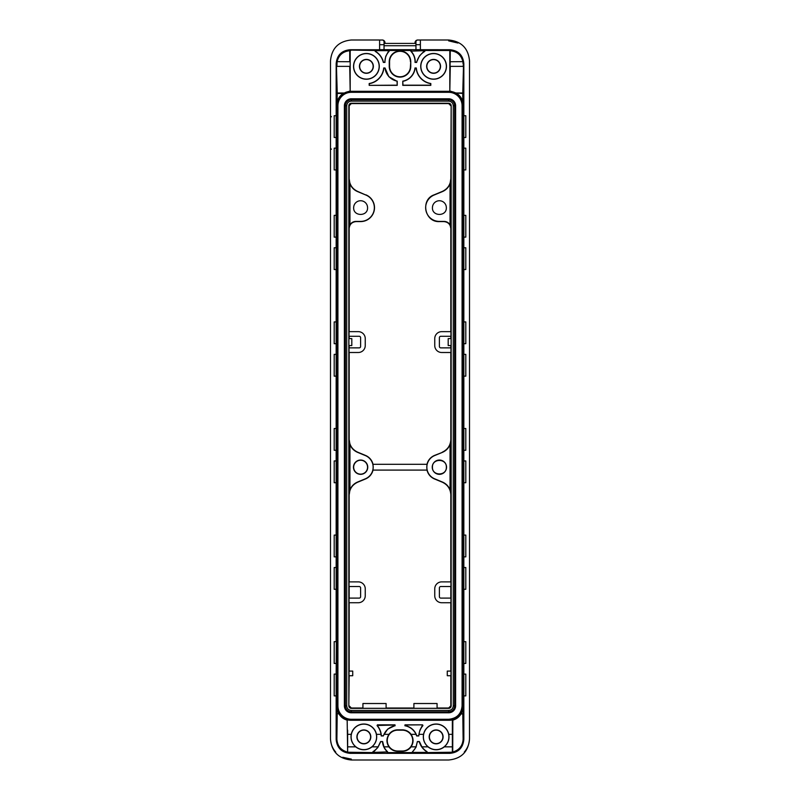 <?xml version="1.0" encoding="UTF-8"?>
<svg xmlns="http://www.w3.org/2000/svg" width="800" height="800" viewBox="0 0 800 800"><rect width="100%" height="100%" fill="white"/><g stroke="black" fill="none" stroke-linecap="round" stroke-linejoin="round"><path stroke-width="1.2" d="M450.83 228.54L450.05 224.89C448.67 222.65 446.66 221.48 444.02 221.4L439.39 221.4A13.7 13.7 0 0 1 434.14 195.03L434.07 194.85C420.19 199.68 424.71 222.44 439.39 221.59L443.88 221.59C448.1 222.01 450.42 224.32 450.83 228.54L450.83 331.65M434.07 194.85L442.25 191.46C447.7 188.91 450.56 184.62 450.83 178.62L451.16 105.74A2.51 2.51 0 0 0 448.66 103.24L351.34 103.24A2.51 2.51 0 0 0 348.84 105.74L348.84 705.84A2.51 2.51 0 0 0 351.34 708.35L448.66 708.35A2.51 2.51 0 0 0 451.16 705.84L451.16 105.74M365.86 195.03A13.7 13.7 0 0 1 360.61 221.4L355.98 221.4C353.34 221.48 351.33 222.65 349.95 224.89L349.95 183.74C351.42 187.42 353.97 190.04 357.61 191.61L365.86 195.03L357.75 191.46C352.3 188.91 349.44 184.62 349.17 178.62L349.17 105.74L351.34 103.57L448.66 103.57L450.83 105.74M365.93 194.85A13.9 13.9 0 0 1 360.61 221.59L356.12 221.59C351.9 222.01 349.58 224.32 349.17 228.54L349.17 331.65M349.17 352.5L349.17 439.37C349.44 445.38 352.3 449.66 357.75 452.21L365.49 455.42A12.74 12.74 0 0 1 373.02 464.3M442.39 452.37C446.03 450.79 448.58 448.17 450.05 444.5L450.98 439.53L450.98 494.85L450.05 489.89C448.58 486.21 446.03 483.59 442.39 482.02L434.59 478.78A12.55 12.55 0 0 1 434.59 455.6L442.39 452.37L434.51 455.42C430.57 457.17 428.06 460.13 426.98 464.3M442.25 452.21C447.7 449.66 450.56 445.38 450.83 439.37L450.83 352.5M349.17 336.28L349.17 338.6M349.17 345.55L349.17 347.87M450.83 586.52L450.83 598.1M426.98 470.09C428.06 474.26 430.57 477.22 434.51 478.97L442.25 482.17C447.7 484.72 450.56 489.01 450.83 495.01L450.83 581.88M373.02 470.09A12.74 12.74 0 0 1 365.49 478.97L357.75 482.17C352.3 484.72 349.44 489.01 349.17 495.01L349.17 581.88M349.17 602.73L349.17 671.09M349.17 675.72L348.84 705.84M362.93 708.02L351.34 708.02L349.17 705.84M450.83 675.72L450.83 705.84L448.66 708.02L437.07 708.02M413.9 708.02L386.1 708.02M450.83 602.73L450.83 671.09M349.17 586.52L349.17 598.1M450.83 336.28L450.83 338.6M450.83 345.55L450.83 347.87M446.34 467.19C446.77 458.23 432.01 458.22 432.44 467.19C432.01 476.16 446.77 476.16 446.34 467.19M367.56 467.19A6.95 6.95 0 0 1 360.61 474.14A6.95 6.95 0 0 1 353.66 467.19A6.95 6.95 0 0 1 360.61 460.24A6.95 6.95 0 0 1 367.56 467.19M434.14 195.03L442.39 191.61C446.03 190.04 448.58 187.42 450.05 183.74L450.83 178.62M450.95 331.65L450.95 336.28L440.78 336.28A1.39 1.39 0 0 0 439.39 337.67L439.39 346.48A1.39 1.39 0 0 0 440.78 347.87L450.95 347.87L450.95 352.5L441.71 352.5A6.95 6.95 0 0 1 434.75 345.55L434.75 338.6A6.95 6.95 0 0 1 441.71 331.65L450.95 331.65M450.95 581.88L450.95 586.52L440.78 586.52A1.39 1.39 0 0 0 439.39 587.91L439.39 596.71A1.39 1.39 0 0 0 440.78 598.1L450.95 598.1L450.95 602.73L441.71 602.73A6.95 6.95 0 0 1 434.75 595.78L434.75 588.83A6.95 6.95 0 0 1 441.71 581.88L450.95 581.88M450.97 675.72L450.97 671.09L447.27 671.09L447.27 675.72L450.97 675.72M451.12 345.55L451.12 338.6L448.19 338.6L448.19 345.55L451.12 345.55M349.03 675.72L349.03 671.09L352.73 671.09L352.73 675.72L349.03 675.72M349.05 598.1L349.05 602.73L358.29 602.73A6.95 6.95 0 0 0 365.25 595.78L365.25 588.83A6.95 6.95 0 0 0 358.29 581.88L349.05 581.88L349.05 586.52L359.22 586.52A1.39 1.39 0 0 1 360.61 587.91L360.61 596.71A1.39 1.39 0 0 1 359.22 598.1L349.05 598.1M349.05 347.87L349.05 352.5L358.29 352.5A6.95 6.95 0 0 0 365.25 345.55L365.25 338.6A6.95 6.95 0 0 0 358.29 331.65L349.05 331.65L349.05 336.28L359.22 336.28A1.39 1.39 0 0 1 360.61 337.67L360.61 346.48A1.39 1.39 0 0 1 359.22 347.87L349.05 347.87M348.88 345.55L348.88 338.6L351.81 338.6L351.81 345.55L348.88 345.55M349.95 183.74L349.17 178.62M349.95 224.89L349.02 228.33L349.02 178.78M349.17 495.01L349.95 489.89C351.42 486.21 353.97 483.59 357.61 482.02L365.41 478.78A12.55 12.55 0 0 0 365.41 455.6L357.61 452.37C353.97 450.79 351.42 448.17 349.95 444.5L349.17 439.37M372.85 464.3A12.57 12.57 0 0 1 372.85 470.09L427.15 470.09A12.57 12.57 0 0 1 427.15 464.3L372.85 464.3M432.44 207.69C432.01 216.66 446.77 216.66 446.34 207.69A6.95 6.95 0 0 0 439.39 200.74A6.95 6.95 0 0 0 432.44 207.69M386.1 708.31L362.93 708.31L362.93 703.52L386.1 703.52L386.1 708.31M437.07 708.31L413.9 708.31L413.9 703.52L437.07 703.52L437.07 708.31M367.56 207.69C367.99 216.66 353.23 216.66 353.66 207.69A6.95 6.95 0 0 1 360.61 200.74A6.95 6.95 0 0 1 367.56 207.69M446.54 467.19A7.15 7.15 0 0 0 439.39 460.04A7.15 7.15 0 0 0 432.24 467.19A7.15 7.15 0 0 0 439.39 474.34A7.15 7.15 0 0 0 446.54 467.19M353.46 467.19A7.15 7.15 0 0 0 360.61 474.34A7.15 7.15 0 0 0 367.76 467.19A7.15 7.15 0 0 0 360.61 460.04A7.15 7.15 0 0 0 353.46 467.19M453.29 207.69L453.29 105.74C453.02 102.93 451.47 101.39 448.66 101.11L448.66 99.73C452.31 100.08 454.32 102.09 454.67 105.74L454.67 705.84C454.32 709.5 452.31 711.5 448.66 711.86L351.34 711.86C347.69 711.5 345.68 709.5 345.33 705.84L345.33 105.74C345.68 102.09 347.69 100.08 351.34 99.73L448.66 99.72C452.32 100.08 454.32 102.09 454.68 105.74L454.68 705.84L453.29 705.84L453.29 207.69M453.29 705.84C453.01 708.66 451.47 710.2 448.66 710.47L351.34 710.47C348.53 710.2 346.98 708.65 346.71 705.84L346.71 105.74C346.99 102.93 348.53 101.38 351.34 101.11L448.66 101.11M410.43 61.72A10.43 10.43 0 0 0 400 51.3A10.43 10.43 0 0 0 389.57 61.72L389.57 66.36A10.43 10.43 0 0 0 400 76.78A10.43 10.43 0 0 0 410.43 66.36L410.76 61.72A10.76 10.76 0 0 0 400 50.96A10.76 10.76 0 0 0 389.24 61.72L389.24 66.36A10.76 10.76 0 0 0 400 77.11A10.76 10.76 0 0 0 410.76 66.36L410.76 61.72M372.32 69.59A6.74 6.74 0 0 1 363.17 72.28A6.74 6.74 0 0 1 360.48 63.12A6.74 6.74 0 0 1 369.64 60.44A6.74 6.74 0 0 1 372.32 69.59M397.68 730.17L402.32 730.17A10.43 10.43 0 0 1 412.74 740.59A10.43 10.43 0 0 1 402.32 751.02L397.68 751.02A10.43 10.43 0 0 1 387.26 740.59A10.43 10.43 0 0 1 397.68 730.17L397.68 729.84A10.76 10.76 0 0 0 388.93 734.34C386.29 738.51 386.29 742.68 388.93 746.85A10.76 10.76 0 0 0 397.68 751.35L402.32 751.35A10.76 10.76 0 0 0 411.07 746.85C413.71 742.68 413.71 738.51 411.07 734.34A10.76 10.76 0 0 0 402.32 729.84L397.68 729.84M367.09 730.97A6.74 6.74 0 0 1 369.77 740.12A6.74 6.74 0 0 1 360.62 742.81A6.74 6.74 0 0 1 357.94 733.65A6.74 6.74 0 0 1 367.09 730.97M432.91 742.81A6.74 6.74 0 0 1 430.23 733.65A6.74 6.74 0 0 1 439.38 730.97A6.74 6.74 0 0 1 442.06 740.12A6.74 6.74 0 0 1 432.91 742.81M439.52 69.59A6.74 6.74 0 0 1 430.36 72.28A6.74 6.74 0 0 1 427.68 63.12A6.74 6.74 0 0 1 436.83 60.44A6.74 6.74 0 0 1 439.52 69.59M448.66 710.47L448.66 711.86L351.34 711.86C347.68 711.51 345.68 709.5 345.32 705.84L345.32 105.74C345.68 102.09 347.68 100.08 351.34 99.72L448.66 99.72M448.66 711.86L448.66 711.86C452.32 711.51 454.32 709.5 454.68 705.84M360.3 63.02A6.95 6.95 0 0 0 363.07 72.46A6.95 6.95 0 0 0 372.5 69.69A6.95 6.95 0 0 0 369.74 60.26A6.95 6.95 0 0 0 360.3 63.02M360.52 742.99A6.95 6.95 0 0 0 369.96 740.22A6.95 6.95 0 0 0 367.19 730.79A6.95 6.95 0 0 0 357.76 733.56A6.95 6.95 0 0 0 360.52 742.99M439.48 730.79A6.95 6.95 0 0 0 430.04 733.56A6.95 6.95 0 0 0 432.81 742.99A6.95 6.95 0 0 0 442.24 740.22A6.95 6.95 0 0 0 439.48 730.79M427.5 63.02A6.95 6.95 0 0 0 430.26 72.46A6.95 6.95 0 0 0 439.7 69.69A6.95 6.95 0 0 0 436.93 60.26A6.95 6.95 0 0 0 427.5 63.02M455.61 207.69L455.61 705.84C455.2 710.06 452.88 712.38 448.66 712.79L351.34 712.79C347.12 712.38 344.8 710.06 344.39 705.84A6.95 6.95 0 0 0 351.34 712.79L448.66 712.79A6.95 6.95 0 0 0 455.61 705.84L455.61 105.74C455.2 101.52 452.88 99.21 448.66 98.79L351.34 98.79C347.12 99.21 344.8 101.52 344.39 105.74L344.39 705.84L344.39 105.74A6.95 6.95 0 0 1 351.34 98.79L448.66 98.79A6.95 6.95 0 0 1 455.61 105.74L455.61 207.69M350.19 50.91L350.19 61.72L349.72 50.72C342.91 51.46 338.7 55.13 337.09 61.72L336.91 66.36L349.72 66.36L350.19 91.33A13.97 13.97 0 0 1 350.88 91.31L449.12 91.31A13.97 13.97 0 0 1 449.81 91.33L450.26 50.07C457.34 50.84 461.71 54.7 463.36 61.65L463.84 63.63C463.02 55.19 458.38 50.55 449.94 49.73L379.64 49.67M449.81 51.3L449.81 50.5L424.6 50.48L424.84 51.35A17.38 17.38 0 0 0 416.67 62.42L415.04 62.42L416.53 62.24L419.47 55.94L424.6 50.66L410.97 51.15A15.24 15.24 0 0 1 415.23 62.24M411.18 50.66L410.84 51.27A15.06 15.06 0 0 1 415.04 62.42M411.18 50.48L388.82 50.48L389.16 51.27A15.06 15.06 0 0 0 384.96 62.42L383.33 62.42L384.77 62.24L385.74 56.35L388.82 50.66L375.4 50.66L375.25 51.2A17.55 17.55 0 0 1 383.47 62.24M375.4 50.66L375.16 51.35A17.38 17.38 0 0 1 383.33 62.42M375.4 50.48L349.74 50.07C342.66 50.84 338.29 54.7 336.64 61.65L336.16 63.63C336.98 55.19 341.61 50.56 350.06 49.73L350.81 50.48M377.7 72.53A12.87 12.87 0 0 1 360.23 77.65A12.87 12.87 0 0 1 355.11 60.19A12.87 12.87 0 0 1 372.57 55.06A12.87 12.87 0 0 1 377.7 72.53M422.3 60.19A12.87 12.87 0 0 1 439.77 55.06A12.87 12.87 0 0 1 444.89 72.53A12.87 12.87 0 0 1 427.43 77.65A12.87 12.87 0 0 1 422.3 60.19M430.64 83.66L430.82 83.51A17.38 17.38 0 0 1 416.29 67.98L414.97 67.98A15.06 15.06 0 0 1 402.78 81.16L402.96 85.18L430.64 85.18L430.64 83.66C426.77 82.96 423.48 81.19 420.77 78.34C418.12 75.45 416.57 72.06 416.14 68.15L415.13 68.15A15.24 15.24 0 0 1 402.96 81.3M430.82 83.51L430.82 85.36L402.78 85.36L402.78 81.16M388.94 76.58A15.06 15.06 0 0 1 385.03 67.98L383.71 67.98A17.38 17.38 0 0 1 369.18 83.51L369.18 85.36L397.22 85.36L397.22 81.16A15.06 15.06 0 0 1 388.94 76.58M377.59 72.47A12.74 12.74 0 0 1 360.29 77.54A12.74 12.74 0 0 1 355.22 60.25A12.74 12.74 0 0 1 372.51 55.17A12.74 12.74 0 0 1 377.59 72.47M463.02 706.3L463.02 105.28A13.9 13.9 0 0 0 449.12 91.38L350.88 91.38A13.9 13.9 0 0 0 336.98 105.28L336.98 706.3A13.9 13.9 0 0 0 350.88 720.21L449.12 720.21A13.9 13.9 0 0 0 463.02 706.3L463.25 713.49L461 713.95C459.19 717.03 456.47 719.1 452.83 720.15L452.36 719.89A13.97 13.97 0 0 1 449.12 720.27L350.88 720.27A13.97 13.97 0 0 1 347.64 719.89L347.64 719.89M336.98 706.3L336.75 713.49L339 713.95C340.81 717.03 343.53 719.1 347.17 720.15L347.64 752.76L347.64 730.17L347.64 734.34L351.24 734.34A12.87 12.87 0 0 1 376.47 734.34L381.04 734.34A17.38 17.38 0 0 0 377.07 725.6L377.42 724.84L395.01 724.84L395.09 725.76A15.06 15.06 0 0 0 383.98 734.34L388.93 734.34M404.91 725.76L404.99 725.01L422.58 724.84L404.99 724.84L404.91 725.76A15.06 15.06 0 0 1 416.02 734.34L411.07 734.34M422.58 724.84L422.93 725.6A17.38 17.38 0 0 0 418.96 734.34L418.78 735.95L416.66 735.95L416.02 734.34M417.37 741.55L416.04 747.21L412.52 751.91L412.71 752.59L412.4 751.78A15.06 15.06 0 0 0 416.02 746.85L417.37 741.55L419.38 741.55L421.91 746.85L428 746.85C424.22 743.45 422.73 739.28 423.53 734.34L418.96 734.34M423.53 734.34A12.87 12.87 0 0 1 448.76 734.34L452.36 734.34L452.36 730.17M383.98 734.34L383.34 735.95L381.22 735.95L381.04 734.34M347.64 746.85L355.71 746.85A12.87 12.87 0 0 0 372 746.85L378.09 746.85L380.62 741.55L382.63 741.55L383.98 746.85L388.93 746.85M372 746.85C375.78 743.45 377.27 739.28 376.47 734.34M412.71 752.59L387.29 752.59L387.6 751.78A15.06 15.06 0 0 1 383.98 746.85M416.02 746.85L411.07 746.85M369.96 725.7A12.74 12.74 0 0 1 375.04 743A12.74 12.74 0 0 1 357.75 748.07A12.74 12.74 0 0 1 352.67 730.78A12.74 12.74 0 0 1 369.96 725.7M442.25 725.7A12.74 12.74 0 0 1 447.33 743A12.74 12.74 0 0 1 430.04 748.07A12.74 12.74 0 0 1 424.96 730.78A12.74 12.74 0 0 1 442.25 725.7M422.41 60.25A12.74 12.74 0 0 1 439.71 55.17A12.74 12.74 0 0 1 444.78 72.47A12.74 12.74 0 0 1 427.49 77.54A12.74 12.74 0 0 1 422.41 60.25M337.91 705.84L337.91 105.74A13.44 13.44 0 0 1 351.34 92.31L448.66 92.31A13.44 13.44 0 0 1 462.09 105.74L462.09 705.84C461.3 714 456.82 718.48 448.66 719.28L351.34 719.28A13.44 13.44 0 0 1 337.91 705.84A13.44 13.44 0 0 0 351.34 719.28L448.66 719.28A13.44 13.44 0 0 0 462.09 705.84L462.09 105.74A13.44 13.44 0 0 0 448.66 92.31L351.34 92.31A13.44 13.44 0 0 0 337.91 105.74L337.91 705.84M383.78 40.87L384.94 42.03L384.94 43.42L415.06 43.42L415.06 42.03L415.95 41.18L415.96 49.67L420.38 49.67L420.36 40.02L417.11 40.02L415.95 41.18L417.11 40.02M416.22 40.87L415.06 42.03M448.66 40.87L457.92 43.04M351.34 759.13L342.74 757.27M336.77 105.28L337.24 93.46L336.98 105.28M349.72 91.11L343.19 93.46A14.1 14.1 0 0 0 337.24 101.72M350.19 91.33L350.19 61.72M449.81 91.33L449.81 50.06M450.28 91.11L456.05 93L462.76 93L463.55 63.92L463.09 66.36L450.28 66.36L449.81 91.09M456.05 93L462.76 93.46L462.76 101.72A14.1 14.1 0 0 0 456.81 93.46M463.02 105.28L462.76 101.72M350.06 49.73L379.64 49.76M397.22 85.36L397.04 81.3L388.82 76.7L385.03 67.98M369.18 85.36L397.04 85.18M369.36 85.18L369.18 83.51M384.87 68.15L383.86 68.15A17.55 17.55 0 0 1 369.36 83.66M461.28 713.49A14.13 14.13 0 0 0 462.79 709.87M452.36 719.89L452.36 752.76L452.36 752.22L426.86 752.59L427.1 751.73A17.38 17.38 0 0 1 421.91 746.85M339 713.95L338.72 713.49A14.13 14.13 0 0 1 336.75 706.3M355.71 746.85C351.93 743.45 350.44 739.28 351.24 734.34M395.01 725.01L377.2 725.49A17.55 17.55 0 0 1 381.37 735.79L383.23 735.79L387.69 729.1L395.06 725.59L395.01 724.84M404.94 725.59A15.24 15.24 0 0 1 416.77 735.79L418.63 735.79L419.84 730.38L422.58 725.01M428 746.85A12.87 12.87 0 0 0 444.29 746.85C448.07 743.5 449.56 739.33 448.76 734.34M452.36 752.22L452.36 746.85L444.29 746.85M347.64 752.22L373.14 752.59L372.9 751.73A17.38 17.38 0 0 0 378.09 746.85M380.74 741.7L377.86 747.46L373.14 752.41L387.48 751.91A15.24 15.24 0 0 1 382.49 741.7L380.62 741.55M412.71 752.41L426.86 752.41L427.01 751.88A17.55 17.55 0 0 1 419.26 741.7L417.51 741.7M336.16 663.44L334.2 663.44L334.2 641.66L336.34 641.66L336.16 674.1L334.2 674.1L334.2 695.88L336.16 695.88L336.16 739.44C336.98 747.88 341.61 752.51 350.06 753.34L449.94 753.34C458.39 752.51 463.02 747.88 463.84 739.44L463.84 63.63M420.39 49.73L420.39 40L448.66 40C461.32 41.24 468.28 48.19 469.51 60.85L469.51 739.15C468.28 751.81 461.32 758.76 448.66 760L351.34 760C338.68 758.76 331.72 751.81 330.49 739.15L330.49 60.85C331.72 48.19 338.68 41.24 351.34 40L379.61 40L379.62 49.67L384.04 49.67L384.05 41.18L382.89 40.02L384.9 42.03L383.74 40.87M384.94 43.42L384.07 43.42L384.05 49.67M384.05 45.74L415.95 45.74L415.93 43.42L415.06 43.42M415.95 45.74L415.95 49.67L420.38 49.67M469.51 738.28C469.45 743.53 467.7 748.14 464.27 752.1M335.74 752.11C332.3 748.15 330.55 743.53 330.49 738.28M336.16 641.66L336.16 556.86L334.2 556.86L334.2 535.08L336.16 535.08L336.16 450.28L334.2 450.28L334.2 428.5L336.16 428.5L336.16 343.7L334.2 343.7L334.2 321.92L336.16 321.92L336.16 237.12L334.2 237.12L334.2 215.34L336.16 215.34L336.16 137.49L334.2 137.49L334.2 115.71L336.16 115.71L336.16 63.63M336.16 115.71L336.16 137.49M336.16 215.34L336.16 237.12M336.16 321.92L336.16 343.7M336.16 428.5L336.16 450.28M336.16 535.08L336.16 556.86M336.16 674.1L336.16 695.88M336.57 135.4L336.57 117.79M336.43 135.4L336.43 117.79M336.43 587.21L336.43 569.6M336.57 587.21L336.57 569.6M336.57 661.35L336.57 643.75M336.43 661.35L336.43 643.75M336.57 554.77L336.57 537.16M336.43 554.77L336.43 537.16M336.57 341.61L336.57 324M336.43 341.61L336.43 324M336.57 448.19L336.57 430.58M336.43 448.19L336.43 430.58M336.43 693.79L336.43 676.18M336.57 693.79L336.57 676.18M336.43 480.63L336.43 463.02M336.57 480.63L336.57 463.02M336.56 248.91L336.43 249.86L336.34 248.9M336.57 267.47L336.57 249.86M336.43 267.47L336.43 249.86M336.43 235.03L336.43 217.42M336.57 235.03L336.57 217.42M336.43 356.44L336.44 375.01L336.57 356.44M336.57 167.84L336.56 149.27M336.43 167.84L336.43 150.23M336.56 149.28L336.57 150.23M343.19 93.46L336.77 93.46L336.45 66.36L337.24 93L343.95 93M463.56 116.84L463.43 117.79L463.44 116.84M463.57 135.4L463.57 117.79M463.43 135.4L463.43 117.79M463.43 587.21L463.43 569.6M463.57 587.21L463.57 569.6M463.56 642.79L463.43 643.75L463.44 642.79M463.57 661.35L463.57 643.75M463.43 661.35L463.43 643.75M463.56 536.21L463.43 537.16L463.44 536.21M463.57 554.77L463.57 537.16M463.43 554.77L463.43 537.16M463.56 323.05L463.43 324L463.44 323.05M463.57 341.61L463.57 324M463.43 341.61L463.43 324M463.56 429.63L463.43 430.58L463.44 429.63M463.57 448.19L463.57 430.58M463.43 448.19L463.43 430.58M463.43 693.79L463.43 676.18M463.57 693.79L463.57 676.18M463.43 480.63L463.43 463.02M463.57 480.63L463.57 463.02M463.44 248.91L463.57 249.86L463.56 248.9M463.66 268.43L463.57 249.86M463.57 267.47L463.44 268.43M463.43 267.47L463.43 249.86M463.57 235.03L463.57 217.42M463.43 235.03L463.43 217.42M463.57 356.44L463.56 375.01L463.43 356.44M463.43 167.84L463.44 149.27M463.56 149.27L463.43 150.23M463.57 167.84L463.57 150.23M463.09 63.92L462.91 61.72C461.3 55.13 457.09 51.46 450.28 50.72L450.26 50.07M336.16 148.15L334.2 148.15L334.2 169.92L336.16 169.92M379.61 49.73L379.61 40M463.84 115.71L465.8 115.71L465.8 137.49L463.84 137.49M463.84 169.92L465.8 169.92L465.8 148.15L463.84 148.15M463.84 215.34L465.8 215.34L465.8 237.12L463.84 237.12M463.84 269.55L465.8 269.55L465.8 247.77L463.84 247.77M463.84 321.92L465.8 321.92L465.8 343.7L463.84 343.7M463.84 376.14L465.8 376.14L465.8 354.36L463.84 354.36M463.84 428.5L465.8 428.5L465.8 450.28L463.84 450.28M463.84 482.72L465.8 482.72L465.8 460.94L463.84 460.94M463.84 535.08L465.8 535.08L465.8 556.86L463.84 556.86M463.84 589.3L465.8 589.3L465.8 567.52L463.84 567.52M463.84 641.66L465.8 641.66L465.8 663.44L463.84 663.44M463.84 695.88L465.8 695.88L465.8 674.1L463.84 674.1M336.16 567.52L334.2 567.52L334.2 589.3L336.16 589.3M336.16 460.94L334.2 460.94L334.2 482.72L336.16 482.72M336.16 354.36L334.2 354.36L334.2 376.14L336.16 376.14M336.16 247.77L334.2 247.77L334.2 269.55L336.16 269.55M336.64 61.65L349.72 61.72L349.74 50.07M452.36 751.8L452.83 752C459.2 750.13 462.63 745.86 463.12 739.2L463.58 739.17C463.08 746.26 459.46 750.76 452.72 752.7L452.36 752.76M461 713.95L462.79 713.95L463.12 739.2M336.16 739.44L336.75 713.49L338.72 713.49M337.21 713.95L336.88 739.2C337.37 745.86 340.8 750.13 347.17 752L347.64 752.76M347.64 751.8L347.17 720.15M336.88 739.2L336.42 739.17C336.92 746.26 340.54 750.76 347.28 752.7M452.83 720.15L452.72 752.7M379.64 40.02L382.89 40.02M379.62 44.69L384.04 44.69M415.96 44.69L420.38 44.69M450.98 228.33L450.98 178.78M349.02 494.85L349.02 439.53M450.05 224.89L450.05 183.74M450.05 489.89L450.05 444.5M349.95 489.89L349.95 444.5M453.29 105.74L454.68 105.74M351.34 101.11L351.34 99.72M346.71 105.74L345.32 105.74M346.71 705.84L345.32 705.84M351.34 710.47L351.34 711.86M449.94 49.73L449.19 50.48M449.94 753.34L449.19 752.59M350.06 753.34L350.81 752.59M416.26 40.87L415.1 42.03M336.45 66.36L336.91 63.92M463.55 66.36L463.23 105.28M463.84 739.44L463.25 706.3M463.36 61.65L450.28 61.72L449.81 66.36M331.42 149.23L330.49 148.3M331.42 116.79L330.49 115.87M384.56 41.21L383.71 40.36M416.29 40.36L415.44 41.21"/></g></svg>
